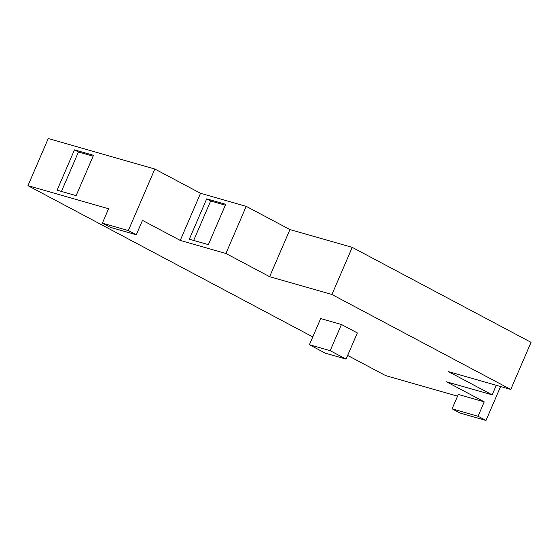 <?xml version="1.0" encoding="UTF-8"?>
<svg xmlns="http://www.w3.org/2000/svg" width="559" height="559" viewBox="0 0 559 559"><rect width="100%" height="100%" fill="white"/><g stroke="black" fill="none" stroke-linecap="round" stroke-linejoin="round"><path stroke-width="0.84" d="M346.07 359.116L325.303 353.176L309.413 344.735L330.173 350.675L346.07 359.116L357.348 332.933L341.451 324.493L330.173 350.675M341.451 324.493L320.684 318.553L309.413 344.735M136.284 234.773L128.339 230.553L102.381 223.132L110.333 227.352L136.284 234.773L142.489 220.372L180.243 240.419L200.534 193.288L154.836 169.021L48.249 138.541L27.95 185.672L312.781 336.909M102.381 223.132L108.586 208.731L27.95 185.672M347.656 355.433L385.605 375.578L457.541 396.149M452.084 408.818L478.043 416.238L485.988 420.459L460.036 413.038L452.084 408.818L458.289 394.416L484.241 401.837L446.494 381.79L492.172 394.857L448.458 371.644L510.751 389.455L331.927 294.502L269.634 276.691L225.92 253.479L180.243 240.419M74.466 149.861L93.5 155.304L76.136 195.629L57.102 190.186L74.466 149.861L78.442 151.971L93.129 156.171M61.448 191.43L78.442 151.971M189.319 239.189L206.683 198.871L225.717 204.308L208.353 244.632L189.319 239.189M193.666 240.433L210.659 200.981L206.683 198.871M210.659 200.981L225.347 205.181M331.927 294.502L352.226 247.371L289.932 229.56L246.219 206.348L200.534 193.288M269.634 276.691L289.932 229.56M225.92 253.479L246.219 206.348M128.339 230.553L154.836 169.021M492.172 394.857L496.28 385.319M510.751 389.455L531.05 342.332L352.226 247.371M485.988 420.459L500.591 386.555M478.043 416.238L484.241 401.837"/></g></svg>
